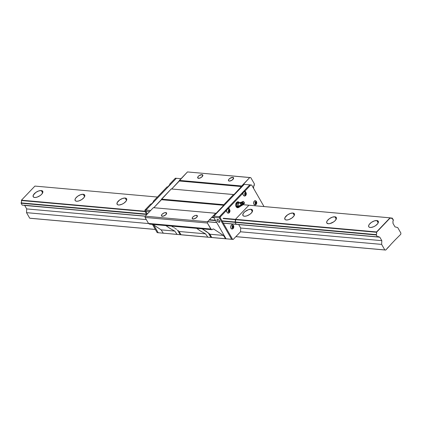 <?xml version="1.0" encoding="UTF-8"?>
<svg xmlns="http://www.w3.org/2000/svg" width="422" height="422" viewBox="0 0 422 422"><rect width="100%" height="100%" fill="white"/><g stroke="black" fill="none" stroke-linecap="round" stroke-linejoin="round"><path stroke-width="0.63" d="M376.825 220.537A5.491 2.495 150.1 0 1 378.27 221.27A5.491 2.495 150.1 0 1 376.049 225.306A5.491 2.495 150.1 0 1 370.189 227.484A5.491 2.495 150.1 0 1 368.744 226.746A5.491 2.495 150.1 0 1 370.964 222.71A5.491 2.495 150.1 0 1 376.825 220.537L378.181 222.89L376.825 220.537L377.964 220.922L378.37 222.352L377.722 223.649L375.596 225.638L373.734 226.698L370.964 227.479L369.545 227.352L368.728 226.719L368.643 225.67L369.292 224.367L371.418 222.378L374.245 220.938L376.825 220.537M334.883 216.787A5.491 2.495 150.1 0 1 336.323 217.52A5.491 2.495 150.1 0 1 334.108 221.555A5.491 2.495 150.1 0 1 328.247 223.734A5.491 2.495 150.1 0 1 326.802 223.001A5.491 2.495 150.1 0 1 329.023 218.96A5.491 2.495 150.1 0 1 334.883 216.787L336.234 219.139L334.883 216.787L336.345 217.552L336.429 218.601L335.2 220.585L333.654 221.888L329.893 223.597L328.247 223.734L326.786 222.969L326.697 221.919L327.351 220.622L329.476 218.633L332.304 217.193L334.883 216.787M292.942 213.036A5.491 2.495 150.1 0 1 294.382 213.775A5.491 2.495 150.1 0 1 292.166 217.81A5.491 2.495 150.1 0 1 286.306 219.983A5.491 2.495 150.1 0 1 284.861 219.25A5.491 2.495 150.1 0 1 287.076 215.215A5.491 2.495 150.1 0 1 292.942 213.036L294.292 215.389L292.942 213.036L294.398 213.801L294.487 214.851L293.833 216.154L291.713 218.142L288.885 219.582L287.076 219.983L285.657 219.857L284.845 219.218L284.992 217.541L287.535 214.882L290.362 213.442L292.942 213.036M250.995 209.286A5.491 2.495 150.1 0 1 252.44 210.024A5.491 2.495 150.1 0 1 250.225 214.059A5.491 2.495 150.1 0 1 244.364 216.238A5.491 2.495 150.1 0 1 242.919 215.5A5.491 2.495 150.1 0 1 245.135 211.464A5.491 2.495 150.1 0 1 250.995 209.286L252.351 211.644L250.995 209.286L252.456 210.05L252.546 211.1L251.317 213.089L249.771 214.392L246.939 215.832L245.135 216.233L243.716 216.106L242.903 215.468L243.051 213.79L244.76 211.765L248.421 209.692L250.995 209.286M125.17 198.039A5.491 2.495 150.1 0 1 126.616 198.778A5.491 2.495 150.1 0 1 124.395 202.813A5.491 2.495 150.1 0 1 118.535 204.987A5.491 2.495 150.1 0 1 117.089 204.253A5.491 2.495 150.1 0 1 119.31 200.218A5.491 2.495 150.1 0 1 125.17 198.039L126.526 200.392L125.17 198.039L126.632 198.804L126.716 199.854L126.067 201.157L123.941 203.146L122.079 204.201L119.31 204.987L117.891 204.86L117.073 204.222L117.226 202.544L119.764 199.886L122.591 198.445L125.17 198.039M83.229 194.289A5.491 2.495 150.1 0 1 84.674 195.027A5.491 2.495 150.1 0 1 82.454 199.063A5.491 2.495 150.1 0 1 76.593 201.236A5.491 2.495 150.1 0 1 75.148 200.503A5.491 2.495 150.1 0 1 77.368 196.467A5.491 2.495 150.1 0 1 83.229 194.289L84.585 196.647L83.229 194.289L84.69 195.054L84.775 196.103L84.12 197.406L82 199.395L79.172 200.835L77.368 201.236L75.949 201.109L75.132 200.471L75.047 199.427L75.696 198.124L77.822 196.135L80.649 194.695L83.229 194.289M41.287 190.538A5.491 2.495 150.1 0 1 42.727 191.277A5.491 2.495 150.1 0 1 40.512 195.312A5.491 2.495 150.1 0 1 34.651 197.491A5.491 2.495 150.1 0 1 33.206 196.752A5.491 2.495 150.1 0 1 35.422 192.717A5.491 2.495 150.1 0 1 41.287 190.538L42.638 192.896L41.287 190.538L42.422 190.929L42.833 192.353L41.604 194.342L40.058 195.644L37.231 197.085L35.422 197.485L34.003 197.359L33.19 196.721L33.338 195.043L35.881 192.385L38.708 190.944L41.287 190.538M211.891 229.71A0.844 0.633 -84.9 0 1 211.454 229.399L149.103 223.739A0.844 0.633 95.1 0 0 148.713 223.47L211.011 229.04A0.844 0.633 -84.9 0 1 211.401 229.31L149.156 223.834A0.844 0.633 95.1 0 0 149.594 224.14L211.891 229.71A0.844 0.633 -84.9 0 0 212.34 229.521L212.503 229.352A1.688 1.261 -84.9 0 1 213.405 228.972A1.688 1.261 -84.9 0 1 213.859 229.135L223.449 235.439L209.839 234.226L211.781 237.496L225.564 238.725L211.454 237.512L226.625 238.868L226.055 238.794L213.727 217.351L213.864 216.164L244.227 184.361L249.824 184.862L219.456 216.665L219.319 217.852L231.646 239.29L233.197 239.453L231.646 239.29L232.627 239.379L220.3 217.942L219.319 217.852L220.3 217.942L220.432 216.755L219.456 216.665L249.824 184.862L219.456 216.665L249.824 184.862L244.227 184.361L213.864 216.164L219.456 216.665L219.319 217.852L231.646 239.29L219.319 217.852L213.727 217.351L219.319 217.852L219.456 216.665L213.864 216.164L213.727 217.351L226.055 238.794L231.646 239.29L219.319 217.852L219.456 216.665L220.432 216.755L226.176 210.742L227.569 212.894L229.062 212.894L229.742 212.029L229.969 210.831L228.729 208.067L229.663 209.697L229.114 209.65L229.663 209.697A2.11 1.577 -84.9 0 1 229.325 212.667L228.756 212.614L229.325 212.667A2.11 1.577 -84.9 0 1 228.202 213.136A2.11 1.577 -84.9 0 1 227.115 212.371L226.176 210.742L225.559 210.683L226.176 210.742L220.432 216.755L220.3 217.942L232.627 239.379L233.197 239.453L225.564 238.725L223.449 235.439L209.839 234.226L206.073 231.235L201.927 228.698L209.196 233.598L211.802 237.523L211.454 237.512L226.625 238.868L225.564 238.725L223.449 235.439L213.859 229.135L212.989 229.025L211.87 229.705L210.826 229.014L207.376 223.011L207.513 221.766L216.739 222.594L24.196 205.382L145.215 216.222L24.713 205.451L26.702 208.911L26.523 212.651L29.709 218.2L30.595 218.316L155.365 229.468L29.709 218.2L155.343 229.431L29.709 218.2L26.523 212.651L148.982 223.597L26.523 212.651L26.702 208.911L146.318 219.604L26.702 208.911L24.713 205.451L24.196 205.382A2.089 1.561 95.1 0 0 24.123 205.298M238.688 224.578L379.826 237.196L223.312 223.18L379.309 237.127L378.471 236.642L377.548 236.895L223.259 223.09L377.3 236.858L376.25 234.632L221.967 220.838L376.25 234.632L376.656 233.487L376.519 232.274A2.089 1.561 -84.9 0 1 376.25 234.632L376.213 234.964L222.172 221.197L376.213 234.964L377.548 236.895A2.089 1.561 -84.9 0 1 378.423 236.636A2.089 1.561 -84.9 0 1 379.309 237.127L238.688 224.578M22.187 205.113L145.289 216.122L22.187 205.113L21.1 203.225L146.729 214.455L21.1 203.225L22.187 205.113M207.582 221.698L216.697 222.515L207.582 221.698M223.264 223.101L377.548 236.895L223.264 223.101M216.686 222.499L207.592 221.687L216.686 222.499M390.355 217.947L392.291 218.132L393.378 220.02L392.929 221.497L392.993 223.407L394.981 226.867L397.709 227.558L400.9 233.108L400.763 234.294L395.377 239.675L400.763 234.294L400.9 233.108L397.709 227.558L394.981 226.867L392.993 223.407L393.072 222.716A2.089 1.561 -84.9 0 1 393.341 220.358L392.027 218.105A2.089 1.561 -84.9 0 1 391.168 218.353A2.089 1.561 -84.9 0 1 390.281 217.863L391.12 218.348L392.038 218.095L390.355 217.947M390.835 244.523L387.818 247.746A0.422 0.316 -84.9 0 1 387.897 247.772L390.835 244.523M21.137 202.887L21.1 203.225L21.137 202.887A2.089 1.561 95.1 0 0 21.406 200.529L145.084 211.586L21.406 200.529L21.443 200.197L34.92 186.086L157.385 197.032L34.92 186.086L21.443 200.197L21.548 201.748L21.137 202.887L146.524 214.096L21.137 202.887M209.17 220.036L215.6 220.611L209.17 220.036M217.182 220.748L216.961 219.783L217.583 219.445A1.836 0.891 43.7 0 1 219.35 220.585A1.836 0.891 43.7 0 1 219.73 222.136A1.836 0.891 43.7 0 1 219.213 222.283L219.857 221.613L219.213 222.283A1.836 0.891 43.7 0 1 217.446 221.144A1.836 0.891 43.7 0 1 217.072 219.598A1.836 0.891 43.7 0 1 217.583 219.445L219.213 220.421L219.836 221.946L218.686 222.136L217.182 220.759M215.394 220.252L209.465 219.725L215.394 220.252M395.377 239.675L390.909 244.354L395.377 239.675M387.454 248.236A0.422 0.316 -84.9 0 1 387.807 247.746L385.708 250.061L235.861 236.663L385.708 250.061L235.893 236.631L384.822 249.94L381.636 244.396L240.524 231.783L381.636 244.396L381.815 240.656L240.698 228.044L381.815 240.656L379.826 237.196L381.815 240.656L381.636 244.396L384.822 249.94L385.708 250.061L387.454 248.236M149.573 224.14L148.528 223.449L145.073 217.446L145.215 216.196L145.073 217.446L207.376 223.011L145.073 217.446L148.528 223.449L211.011 229.04L207.376 223.011L207.513 221.766L215.658 213.242L153.36 207.671L145.215 216.196L24.012 205.197M211.559 217.53L213.954 217.741L211.559 217.53M223.138 218.564L376.519 232.274L390.281 217.863L242.676 204.654L390.028 217.831L376.556 231.942L223.391 218.248L376.556 231.942L376.519 232.274L223.138 218.564M225.332 203.103L226.255 203.188L225.332 203.103M213.748 217.388L211.86 217.219L213.748 217.388M144.878 211.232L21.443 200.197L144.878 211.232M180.152 234.653L177.525 230.085L180.152 234.653A4.647 2.11 -29.9 0 0 179.498 234.653L177.045 234.389L174.761 231.087L169.866 228.365L165.709 225.459L170.562 228.793L174.761 231.087L161.151 229.874L163.267 233.155L179.498 234.653L163.267 233.155L177.045 234.389L163.267 233.155L161.151 229.874L174.761 231.087L177.045 234.389L179.498 234.653A4.647 2.11 -29.9 0 1 180.152 234.653A4.647 2.11 -29.9 0 1 180.695 234.764L210.256 237.407L207.803 237.138L205.519 233.841L199.938 230.686L196.467 228.207L200.619 231.114L205.519 233.841L179.081 231.472L181.043 234.774L180.695 234.764A4.647 2.11 -29.9 0 0 180.152 234.653M181.022 234.743L210.256 237.407L181.022 234.743L207.803 237.138L205.519 233.841L179.081 231.472L181.043 234.774M178.437 230.85L177.578 230.127L178.437 230.85M176.528 229.325L175.32 228.481L176.528 229.325M174.666 228.054L173.991 227.622L174.666 228.054M173.3 227.189L172.593 226.767L173.3 227.189M171.168 225.949L172.593 226.767L171.168 225.949M210.91 237.401L208.283 232.833L210.91 237.401A4.647 2.11 -29.9 0 0 210.256 237.407A4.647 2.11 -29.9 0 1 210.91 237.401A4.647 2.11 -29.9 0 1 211.454 237.512A4.647 2.11 -29.9 0 0 210.91 237.401M202.027 174.629A2.922 1.329 150.1 0 1 202.792 175.019A2.922 1.329 150.1 0 1 201.616 177.166A2.922 1.329 150.1 0 1 198.493 178.327A2.922 1.329 150.1 0 1 197.728 177.931A2.922 1.329 150.1 0 1 198.904 175.784A2.922 1.329 150.1 0 1 202.027 174.629L202.745 175.879L202.027 174.629L202.634 174.835L202.85 175.594L201.373 177.345L199.369 178.253L197.718 177.915L198.018 176.665L199.147 175.61L202.027 174.629M232.786 177.377A2.922 1.329 150.1 0 1 233.551 177.767A2.922 1.329 150.1 0 1 232.374 179.914A2.922 1.329 150.1 0 1 229.251 181.075A2.922 1.329 150.1 0 1 228.487 180.685A2.922 1.329 150.1 0 1 229.663 178.538A2.922 1.329 150.1 0 1 232.786 177.377L233.503 178.627L232.786 177.377L233.561 177.783L233.609 178.342L232.132 180.094L229.663 181.075L228.476 180.669L228.555 179.772L229.906 178.358L232.786 177.377M196.547 215.325A2.922 1.329 150.1 0 1 197.317 215.721A2.922 1.329 150.1 0 1 196.135 217.868A2.922 1.329 150.1 0 1 193.018 219.023A2.922 1.329 150.1 0 1 192.247 218.633A2.922 1.329 150.1 0 1 193.429 216.486A2.922 1.329 150.1 0 1 196.547 215.325L197.269 216.581L196.547 215.325L197.153 215.536L197.369 216.291L196.335 217.705L193.893 218.949L192.242 218.617L192.321 217.726L193.229 216.644L195.175 215.542L196.547 215.325M165.788 212.577A2.922 1.329 150.1 0 1 166.558 212.968A2.922 1.329 150.1 0 1 165.377 215.12A2.922 1.329 150.1 0 1 162.259 216.275A2.922 1.329 150.1 0 1 161.489 215.885A2.922 1.329 150.1 0 1 162.67 213.738A2.922 1.329 150.1 0 1 165.788 212.577L166.511 213.833L165.788 212.577L166.643 213.242L165.577 214.956L163.135 216.201L161.484 215.869L161.563 214.972L162.47 213.896L164.416 212.793L165.788 212.577M215.658 213.242L216.101 213.3L223.755 205.282L223.824 204.691L233.519 194.531L233.962 194.589L249.777 177.509L250.795 177.646L254.397 183.908L253.543 186.888L253.685 188.544L253.538 187.579A1.688 1.261 -84.9 0 1 253.997 185.896A0.844 0.633 -84.9 0 0 254.234 185.342L254.397 183.908L250.795 177.646L187.473 171.939L179.387 180.41L179.318 181.006L241.616 186.571L241.685 185.981L179.387 180.41L241.685 185.981L249.777 177.509L187.473 171.939L171.68 189.003L179.318 181.006L241.616 186.571L233.962 194.589L171.221 188.966L233.519 194.531L223.824 204.691L161.526 199.121L161.457 199.712L223.755 205.282L223.824 204.691L161.526 199.121L171.221 188.966L153.819 207.714L161.457 199.712L223.755 205.282L216.101 213.3L153.36 207.671L145.215 216.196L207.513 221.766L215.658 213.242M165.814 225.359L149.699 224.14M213.859 229.135L212.925 229.051L213.859 229.135M152.88 224.435L161.151 229.874L152.88 224.435M164.327 233.297L158.166 232.722L164.327 233.297M145.97 210.098L145.838 211.285L149.588 211.617L145.838 211.285L147.368 213.943L145.838 211.285L145.97 210.098L150.643 210.515L145.97 210.098L176.338 178.295L145.97 210.098L176.338 178.295L181.012 178.712L175.362 178.205L169.618 184.219L169.871 184.657L169.618 184.219L175.362 178.205L176.338 178.295L145.97 210.098L144.994 210.008L150.733 203.995L151.35 204.053L150.733 203.995L144.994 210.008L145.97 210.098L145.838 211.285L144.857 211.195L144.994 210.008L144.857 211.195L146.787 214.55L144.857 211.195L145.838 211.285L145.97 210.098M153.713 224.979L158.166 232.722L153.713 224.979L158.166 232.722L157.184 232.633L152.447 224.393L157.184 232.633L158.166 232.722L153.713 224.979M238.984 202.745A2.959 2.21 95.1 0 0 237.823 201.821M239.221 207.007A2.959 2.21 -84.9 0 1 239.179 207.049L237.533 207.703L236.083 206.638L235.676 204.475L236.557 202.481A2.959 2.21 -84.9 0 1 238.129 201.821A2.959 2.21 -84.9 0 1 239.596 202.797M231.261 225.274A2.11 1.577 -84.9 0 1 232.39 224.805A2.11 1.577 -84.9 0 1 233.73 226.266A2.11 1.577 -84.9 0 1 233.139 228.539L232.569 228.487L233.139 228.539A2.11 1.577 -84.9 0 1 232.01 229.009A2.11 1.577 -84.9 0 1 230.67 227.548A2.11 1.577 -84.9 0 1 231.261 225.274L232.738 224.889L233.635 225.912L233.556 227.901L232.58 228.924L231.662 228.924L230.765 227.901L230.634 226.698L231.261 225.274M231.826 224.752L232.654 225.221A2.11 1.577 95.1 0 0 232.079 224.815M254.229 201.22A2.11 1.577 -84.9 0 1 255.357 200.751A2.11 1.577 -84.9 0 1 256.697 202.212A2.11 1.577 -84.9 0 1 256.107 204.485L255.532 204.433L256.107 204.485A2.11 1.577 -84.9 0 1 254.978 204.96A2.11 1.577 -84.9 0 1 253.638 203.499A2.11 1.577 -84.9 0 1 254.229 201.22L255.706 200.835L256.602 201.864L256.523 203.847L255.547 204.87L254.63 204.87L253.733 203.847L253.601 202.644L254.229 201.22M254.793 200.698L255.621 201.167A2.11 1.577 95.1 0 0 255.046 200.761M245.657 195.56A2.11 1.577 -84.9 0 1 244.533 196.035A2.11 1.577 -84.9 0 1 243.447 195.265L242.508 193.635L243.9 195.787L244.792 196.03L245.657 195.56L245.087 195.513L245.657 195.56A2.11 1.577 -84.9 0 0 245.994 192.596L245.061 190.96L244.443 190.908L245.261 192.332L244.443 190.908L245.061 190.96L246.258 193.318L246.211 194.542L245.657 195.56M244.227 195.966A2.11 1.577 95.1 0 0 244.865 195.671M227.896 213.068A2.11 1.577 95.1 0 0 228.534 212.772L228.682 212.656M242.74 194.041A2.004 1.498 -84.9 0 1 244.422 191.889A2.004 1.498 -84.9 0 1 245.456 192.617A2.004 1.498 -84.9 0 1 245.546 194.806A2.004 1.498 -84.9 0 1 244.069 195.887A2.004 1.498 -84.9 0 1 244.053 195.887M244.354 191.883A2.004 1.498 95.1 0 0 244.285 191.878A2.004 1.498 95.1 0 0 242.608 193.809M226.408 211.148A2.004 1.498 -84.9 0 1 227.02 209.444L226.883 209.428A2.004 1.498 95.1 0 0 226.276 210.916M228.692 209.228L228.112 208.014L228.729 208.067L242.508 193.635L241.89 193.582L242.508 193.635L228.729 208.067L228.112 208.014L225.559 210.683L228.112 208.014L228.93 209.433L227.848 208.995L227.02 209.444A2.004 1.498 -84.9 0 1 228.091 208.995A2.004 1.498 -84.9 0 1 229.368 210.383A2.004 1.498 -84.9 0 1 228.803 212.54A2.004 1.498 -84.9 0 1 227.732 212.989A2.004 1.498 -84.9 0 1 227.716 212.989L227.595 212.978M231.889 224.863A2.004 1.498 -84.9 0 1 231.905 224.868A2.004 1.498 -84.9 0 1 233.181 226.255A2.004 1.498 -84.9 0 1 232.617 228.413A2.004 1.498 -84.9 0 1 231.546 228.861A2.004 1.498 -84.9 0 1 231.53 228.861M254.73 200.798L254.872 200.814A2.004 1.498 -84.9 0 1 254.872 200.814A2.004 1.498 -84.9 0 1 255.906 201.542A2.004 1.498 -84.9 0 1 255.99 203.726A2.004 1.498 -84.9 0 1 254.513 204.812A2.004 1.498 -84.9 0 1 254.498 204.807M235.951 203.462A2.194 1.641 -84.9 0 1 236.278 203.014A2.194 1.641 -84.9 0 1 236.679 202.697M239.016 202.84L237.053 202.307L235.919 203.494L237.053 202.307L237.955 202.391L237.612 202.971L236.478 203.931L235.792 203.868L236.478 203.931L236.8 205.166L236.684 206.337L235.903 206.263L238.356 207.197L235.93 206.332L237.454 207.112L238.863 206.838L238.356 207.197A2.959 2.21 95.1 0 1 237.301 207.656M237.032 206.896A2.194 1.641 -84.9 0 1 236.204 206.469M255.721 202.201L255.178 202.317L254.957 203.003L255.284 203.568L255.827 203.446L256.048 202.766L255.721 202.201L255.178 202.317L254.957 203.003L255.284 203.568L255.827 203.446L255.183 203.393L255.827 203.446L256.048 202.766L255.379 202.708L256.048 202.766L255.721 202.201M231.989 227.057L232.316 227.622L232.86 227.5L232.216 227.442L232.86 227.5L233.081 226.82L232.411 226.756L232.2 227.416L232.411 226.756L233.081 226.82L232.754 226.255L232.211 226.371L231.989 227.057L232.316 227.622L232.86 227.5L233.081 226.82L232.754 226.255L232.211 226.371L231.989 227.057M255.168 202.344L255.168 203.362L255.168 202.344M228.502 211.749L229.051 211.628L228.402 211.57L229.051 211.628L229.267 210.947L228.597 210.884L228.386 211.543L228.597 210.884L229.267 210.947L228.946 210.383L228.397 210.499L228.181 211.185L228.502 211.749L228.181 211.185L228.397 210.499L228.946 210.383L229.267 210.947L229.051 211.628L228.502 211.749M244.834 194.642L245.382 194.526L244.734 194.468L245.382 194.526L245.604 193.84L244.929 193.782L244.718 194.436L244.929 193.782L245.604 193.84L245.277 193.276L244.734 193.392L244.512 194.078L244.834 194.642L244.512 194.078L244.734 193.392L245.277 193.276L245.604 193.84L245.382 194.526L244.834 194.642M232.38 226.218L233.092 226.714L232.675 227.664L231.984 227.157L232.116 226.456L232.622 226.181L233.055 226.577L233.023 227.294L232.564 227.69L232.079 227.421L232.401 226.208M232.205 226.398L232.411 226.756L232.205 226.398M228.392 210.525L228.597 210.884L228.392 210.525M244.702 193.392L244.67 194.547L245.477 194.442L245.572 193.603L245.029 193.202L244.718 193.371L245.44 193.371L245.593 194.178L245.193 194.684L244.67 194.547L244.718 193.371M244.723 193.418L244.929 193.782L244.723 193.418M255.964 202.402L255.922 203.367L255.21 203.552L255.083 202.402L255.59 202.127L256.017 202.523L255.532 203.641L255.046 203.367L255.015 202.523L255.479 202.127L255.964 202.402M254.466 204.807L255.458 204.48M255.052 204.728L255.331 204.58M255.474 201.046L254.624 200.819M231.499 228.856L232.496 228.529M232.084 228.782L232.364 228.634M232.506 225.1L231.657 224.868M229.062 211.649L229.241 210.705L228.587 210.335L228.207 211.422L228.529 211.791L229.062 211.649L228.529 211.791L228.17 211.285L228.302 210.583L228.919 210.335L229.278 210.842L229.062 211.649M226.271 211.174L226.661 209.708L228.001 208.985A2.004 1.498 95.1 0 0 227.954 208.98A2.004 1.498 95.1 0 0 226.883 209.428L226.408 211.185M227.685 212.983L228.276 212.91M244.016 195.882L245.013 195.555M244.607 195.803L244.881 195.655M245.024 192.121L244.18 191.894L243.478 192.221L242.745 194.083M255.489 204.427L254.624 204.897M232.522 228.481L231.657 228.951M238.224 224.515L238.736 224.62L238.224 224.515M245.446 192.543L245.994 192.596L245.446 192.543M254.677 204.892A2.11 1.577 95.1 0 0 255.315 204.591M231.71 228.94A2.11 1.577 95.1 0 0 232.348 228.645M228.713 212.609L227.843 213.078M245.045 195.507L244.174 195.972M241.89 193.582L244.443 190.908L241.89 193.582M244.333 191.883L242.993 192.601L242.603 194.067M240.682 228.007L238.736 224.62L240.682 228.007M233.197 239.453L240.524 231.783L233.197 239.453M240.524 231.736L240.704 228.086L240.524 231.736M236.167 224.203L235.123 222.394L236.167 224.203M235.159 221.988L235.418 219.693A2.089 1.561 -84.9 0 1 235.159 221.988M235.476 219.292L248.89 205.25L235.476 219.292M264.008 206.564L251.686 185.068L250.8 184.947L245.061 190.96L250.8 184.947L249.824 184.862L251.686 185.068L264.008 206.564M239.506 206.643L239.179 207.049A2.959 2.21 -84.9 0 1 237.607 207.714A2.959 2.21 -84.9 0 1 235.724 205.667A2.959 2.21 -84.9 0 1 236.557 202.481L238.203 201.827L239.654 202.898M237.354 207.65L238.567 206.996M239.042 202.84L237.586 201.774M237.328 206.896L236.141 206.405M235.761 205.741L235.655 205.345M235.845 203.673L236.858 202.613M152.727 202.607A2.004 1.498 95.1 0 0 152.363 202.993M168.647 185.954L168.863 185.68A2.004 1.498 95.1 0 0 168.695 185.886M152.316 203.061L152.785 202.565M170.235 184.272L167.682 186.946L167.065 186.893L167.682 186.946L170.235 184.272L169.618 184.219L170.235 184.272M153.903 201.378L153.286 201.32L153.539 201.758L153.286 201.32L167.065 186.893L153.286 201.32L153.903 201.378L151.35 204.053L153.903 201.378M158.735 232.796L157.759 232.712L158.735 232.796M147.368 213.943L145.838 211.285L147.368 213.943M242.175 202.713L243.146 204.227L241.97 202.85M241.658 205.44L239.812 202.818A2.11 1.577 -84.9 0 1 240.102 202.882C238.356 202.982 237.771 204.106 238.346 206.258L241.294 204.712L239.812 202.818A2.11 1.577 -84.9 0 0 238.256 203.958A2.11 1.577 -84.9 0 0 238.346 206.258L237.095 206.147A2.11 1.577 95.1 0 0 238.182 206.917A2.11 1.577 -84.9 0 1 237.744 206.791L238.356 207.197M242.46 204.976L239.438 207.028A2.11 1.577 -84.9 0 1 238.346 206.258A2.11 1.577 95.1 0 0 239.438 207.028L238.182 206.917M244.201 202.539L243.932 202.127M243.431 203.357L242.328 201.653L243.431 203.357A1.393 0.633 150.1 0 1 242.845 203.626A1.393 0.633 -29.9 0 0 243.431 203.357L244.301 202.623L243.431 203.357M242.671 202.328L242.328 201.653L241.864 202.112L243.151 204.232L243.774 204.037L244.554 203.109L243.599 201.605M241.679 202.259L242.634 203.747A2.537 1.15 -29.9 0 0 241.959 204.412L241.115 202.476L239.997 202.702L240.609 202.333M242.386 205.24L242.249 204.496L241.347 204.786L241.774 205.614L242.471 204.928L241.959 204.412A2.537 1.15 150.1 0 1 242.634 203.747L242.998 204.28L242.392 205.224M244.554 203.109L243.505 201.384L242.328 201.653M243.853 201.964L244.132 202.344M237.438 203.172L237.955 202.391L239 202.834L237.438 203.172A2.11 1.577 95.1 0 0 237.095 206.147L236.805 204.596L237.433 203.177L236.805 204.601L236.937 205.804L237.095 206.147L238.346 206.258A2.11 0.96 150.1 0 0 241.02 205.05A2.11 0.96 150.1 0 0 241.294 204.712L241.062 204.311L241.347 204.786L241.959 204.412L241.933 203.953L241.073 202.956L240.308 203.124L241.073 202.956L240.904 202.365M240.461 203.33L240.751 203.8L240.461 203.33M235.734 205.714L235.655 204.76L235.734 205.714M238.441 206.912L238.752 206.827M237.496 206.669L237.728 206.78A2.11 1.577 -84.9 0 1 236.8 205.166L236.684 206.337L237.496 206.669M236.753 204.828L236.795 205.139A2.11 1.577 -84.9 0 1 237.428 203.188L236.478 203.931L236.753 204.828M255.199 204.659C256.565 203.583 256.671 202.391 255.516 201.083M232.232 228.713C233.598 227.637 233.704 226.445 232.548 225.132M228.418 212.841C229.79 211.765 229.895 210.573 228.74 209.259M244.749 195.734C246.121 194.663 246.226 193.471 245.071 192.158M169.08 185.485L168.436 186.155M152.105 203.262L152.743 202.592M241.864 202.112L240.735 202.338M238.562 202.708L239.812 202.818"/></g></svg>

